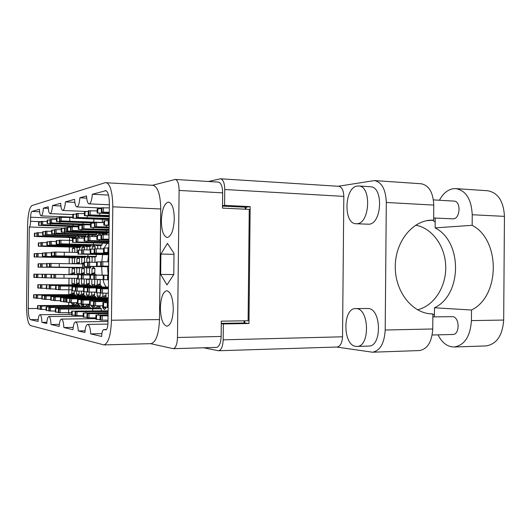 <?xml version="1.0" encoding="UTF-8"?>
<svg xmlns="http://www.w3.org/2000/svg" width="531" height="531" viewBox="0 0 531 531"><rect width="100%" height="100%" fill="white"/><g stroke="black" fill="none" stroke-linecap="round" stroke-linejoin="round"><path stroke-width="0.8" d="M108.576 254.754L107.72 261.836M107.747 243.331C106.512 243.921 105.397 245.488 104.401 248.01M102.622 254.634L101.779 261.75M174.287 218.832C174.055 208.716 172.13 203.134 168.513 202.065C164.311 203.161 161.928 209.38 161.364 220.743C161.563 230.819 163.508 236.414 167.199 237.51C171.314 236.474 173.683 230.248 174.287 218.832M173.292 309.188C172.96 297.997 170.79 291.844 166.774 290.736C162.964 291.771 160.84 297.446 160.389 307.774C160.674 318.912 162.864 325.065 166.96 326.233C170.697 325.231 172.807 319.556 173.292 309.188M101.321 310.808L101.275 308.471L100.007 308.299L100.034 305.829M90.263 308.219L90.217 306.971L89.049 306.812L89.075 304.203M80.042 306.752L80.008 305.584L78.92 305.438L78.94 303.732M101.587 286.992L101.547 285.91L100.273 285.844L100.186 279.445M90.509 285.99L90.476 285.306L89.308 285.247L89.208 279.06M80.287 285.393L80.261 284.749L79.172 284.689L79.159 278.888M102.304 222.562L102.39 219.416M107.315 298.13L107.295 297.752L105.968 297.625L106.021 293.178M95.806 297.652L95.766 296.656L94.545 296.537L94.598 292.123M85.172 296.577L85.139 295.641L84.011 295.535L83.533 287.663L108.384 287.716M75.342 295.588L75.309 294.712L74.267 294.612L74.313 290.869M96.058 275.071L96.031 274.554L94.81 274.54L94.883 268.586L93.469 267.153L92.002 268.606L91.943 273.405M85.411 274.792L85.398 274.408L84.27 274.388L84.336 268.666L83.546 267.491M75.575 274.64L75.561 274.268L74.513 274.255L74.579 268.746L73.855 267.617M94.956 262.268L95.022 256.798L96.244 256.738L96.343 254.502M71.214 217.079L71.174 217.511M70.643 226.505L70.431 227.228M69.501 237.457L69.468 240.337M69.388 247.021L69.322 252.285M69.256 257.595L69.183 263.695M69.136 267.564L69.05 274.52M69.003 278.237L68.924 284.822M68.864 289.813L68.804 294.678M68.711 302.318L68.672 305.378M68.844 312.732L69.076 314.412M94.545 318.66L94.292 317.877M101.633 266.642L102.178 275.131M102.954 279.465C103.83 283.209 104.979 285.724 106.386 287.005M74.951 238.406L74.957 237.496L76.006 237.364L76.072 236.122M71.453 237.51L71.473 237.961L72.488 237.822L72.455 240.424M81.024 225.25L81.044 224.779M84.721 236.912L84.728 236.209L85.856 236.063L85.929 234.735M80.944 236.235L80.964 236.707L82.059 236.56L82.046 238.061M95.261 236.541L95.281 234.815L96.509 234.656L96.589 233.235M91.186 234.855L91.213 235.352L92.401 235.2L92.387 236.468M106.711 234.795L106.724 233.308L108.058 233.129L108.105 232.412M102.284 233.368L102.31 233.892L103.598 233.72L103.585 234.709M74.825 248.681L72.355 248.621L72.316 252.344M72.355 248.621L73.676 247.174L74.831 248.402L74.778 252.398M74.44 263.774L74.712 257.84L75.76 257.787L75.807 257.05M72.322 263.741L72.243 257.966L74.712 258.013M71.207 257.635L71.227 258.02L72.243 257.966M84.588 247.838L81.927 247.771L81.9 249.816M81.927 247.771L83.354 246.265L84.588 247.532L84.562 249.809M87.648 262.314L84.436 262.301L84.475 257.336L85.604 257.283L85.65 256.5M82.152 263.894L81.741 263.137L81.807 257.475L84.469 257.522M80.692 257.13L80.712 257.528L81.807 257.475M95.135 246.922L92.261 246.855L92.235 249.099M92.261 246.855L93.808 245.282L95.142 246.596L95.115 248.767M90.934 256.586L90.954 257.004L92.142 256.944L92.075 262.221M74.579 268.799L72.11 268.766L72.057 273.2M72.11 268.766L72.886 267.604M73.543 284.862L74.4 283.693L74.466 278.284M72.807 284.855L71.931 283.567L71.997 278.264M84.336 268.726L81.674 268.693L81.621 273.299M81.674 268.693L82.517 267.478M83.214 285.412L84.15 284.198L84.21 279.014M82.444 285.412L81.489 284.058L81.548 278.981M93.668 286.01L94.684 284.742L94.75 279.399M92.859 286.01L91.81 284.596L91.87 279.286M71.858 289.82L71.811 293.371M71.698 302.736L71.685 303.725L72.986 305.239L74.154 304.057L74.167 302.73M81.402 291.154L81.362 294.24M81.243 304.137L81.236 305L82.644 306.573L83.891 305.352L83.911 304.21M91.717 292.11L91.684 295.19M91.558 305.325L91.551 306.367L93.078 308.013L94.425 306.745L94.438 305.823M102.895 293.172L102.855 296.212M102.742 305.823L102.722 307.847L104.388 309.573L105.842 308.265L105.855 307.077M90.031 224.799L90.496 224.679M77.294 237.948L78.581 236.414L79.736 238.001M79.59 250.081L79.623 247.227L80.712 247.127L80.772 246.112M75.986 247.134L76.006 247.559L77.061 247.466L77.002 252.444M87.954 236.687L87.117 236.892M87.124 236.66L88.644 235.06L89.892 236.408M89.726 249.915L89.772 246.298L90.947 246.192L91.013 245.103M85.843 246.211L85.863 246.656L87.004 246.55L86.965 249.855M97.883 235.253L99.529 233.6L100.87 235.233M100.711 248.866L100.751 245.295L102.032 245.176L102.125 243.198M96.496 245.209L96.516 245.68L97.75 245.568L97.711 248.807M79.491 258.511L76.929 258.464L76.876 262.971M76.929 258.464L78.017 257.084M78.508 257.09L79.491 258.338L79.424 263.847M78.588 274.666L79.305 273.571L79.378 267.963L80.46 267.949L80.493 267.458M77.433 274.66L76.743 273.545L76.809 267.989L79.371 268.022M75.741 267.637L75.754 268.002L76.809 267.989M89.633 258.033L86.865 257.986L86.812 262.314M86.865 257.986L88.073 256.533M88.544 256.539L89.633 257.854L89.58 262.181M88.664 274.826L89.44 273.684L89.513 267.85L90.688 267.836L90.761 266.482M87.423 274.812L86.672 273.651L86.745 267.883L89.513 267.916M85.591 267.518L85.604 267.896L86.745 267.883M79.212 279.014L76.676 278.994L76.623 283.521M76.676 278.994L77.055 278.304M76.53 291.134L76.497 294.081L77.818 295.561L79.053 294.313L79.092 291.147M89.341 279.339L86.606 279.319L86.553 284.025M86.46 291.818L86.42 294.997L87.854 296.544L89.181 295.249L89.221 292.103M100.313 279.691L97.346 279.671L97.286 284.57M97.186 292.807L97.153 295.986L98.706 297.599L100.147 296.258L100.186 292.866M76.391 302.73L76.371 304.077M86.307 304.21L86.294 305.391M97.034 305.836L97.02 306.805M106.027 190.656L92.361 194.253C91.85 200.227 90.741 203.426 89.049 203.838C87.628 203.419 86.792 200.778 86.533 195.906L79.876 197.797C79.411 203.473 78.409 206.506 76.869 206.911C75.575 206.513 74.805 203.977 74.572 199.304L65.399 201.913C64.988 207.236 64.098 210.09 62.731 210.468C61.569 210.097 60.879 207.694 60.673 203.254L52.476 205.583C52.098 210.601 51.301 213.289 50.087 213.654C49.031 213.303 48.414 211.019 48.228 206.791L43.35 208.172L48.314 208.391M52.476 205.583L60.873 205.955M65.399 201.913L74.825 202.351M79.876 197.797L86.686 198.129M43.35 208.172C43.004 212.977 42.274 215.553 41.152 215.905C40.177 215.566 39.606 213.362 39.44 209.287L31.887 211.431L39.599 211.75M92.361 194.253L108.497 195.076M105.165 190.609L105.616 190.563C107.999 191.399 109.247 195.879 109.373 204.01L107.972 322.848C107.8 327.142 107.076 329.499 105.788 329.917L103.81 329.539C102.549 329.957 101.846 332.267 101.686 336.468L90.688 333.873C90.33 328.005 89.327 324.853 87.668 324.408C86.208 324.806 85.279 327.501 84.887 332.499L78.263 330.939C77.944 325.364 77.035 322.37 75.535 321.945C74.194 322.317 73.344 324.899 72.979 329.691L63.859 327.541C63.581 322.304 62.777 319.483 61.443 319.085C60.249 319.436 59.485 321.886 59.153 326.426L50.996 324.501C50.757 319.562 50.04 316.901 48.845 316.522C47.763 316.854 47.073 319.184 46.774 323.505L41.922 322.357L46.861 322.29M41.922 322.357C41.703 317.631 41.046 315.082 39.951 314.717C38.949 315.036 38.312 317.279 38.026 321.441L30.459 319.655C29.052 318.666 28.322 314.963 28.269 308.531L37.522 308.465M50.996 324.501L59.333 324.375M63.859 327.541L73.198 327.381M78.263 330.939L85.026 330.813M90.688 333.873L101.892 333.641M103.93 344.904L30.44 325.563C27.931 323.724 26.636 317.087 26.55 305.65L27.566 225.622C27.937 214.205 29.404 207.515 31.96 205.55L105.151 182.697L153.001 185.306C157.853 186.793 160.428 194.691 160.734 208.988L159.492 319.576C158.835 334.225 156.001 342.256 150.99 343.657L103.93 344.904C108.331 343.484 110.84 335.26 111.457 320.239L159.492 319.576M150.572 343.67L173.285 348.675C175.781 347.997 177.181 344.274 177.48 337.49L179.1 190.43C178.96 183.826 177.686 180.168 175.276 179.445L152.47 185.273M64.463 228.171L29.305 226.996L28.269 308.531M29.305 226.996C30.028 226.518 30.446 224.62 30.559 221.301L41.186 221.686M56.498 218.208L30.612 217.219L30.559 221.301M30.612 217.219C30.725 213.9 31.15 211.975 31.887 211.431M160.734 208.988L112.784 206.818L111.457 320.239M112.784 206.818C112.552 192.149 110.302 184.078 106.041 182.591M175.276 179.445L218.447 182.106C221.088 182.83 222.496 186.414 222.662 192.859L222.496 208.119L249.251 209.387L248.11 320.764L221.308 321.162L221.148 336.462C220.83 343.086 219.303 346.73 216.568 347.4L173.285 348.675M244.074 320.824L244.054 323.001M245.242 207.216L245.222 209.194M160.661 274.434L166.98 284.901L173.783 274.58L174.015 253.393L167.444 243.337L160.893 254.044L160.661 274.434L173.783 274.573M174.002 254.322L160.893 254.044M107.567 266.721L108.132 275.184M72.488 237.822L74.957 237.895M82.059 236.56L84.721 236.64M92.401 235.2L95.275 235.286M103.598 233.72L106.718 233.819M74.599 263.456L72.176 263.416M83.832 263.17L81.741 263.137M92.142 256.944L95.016 256.997M74.4 283.581L71.931 283.567M84.15 284.072L81.489 284.058M94.691 284.609L91.81 284.596M94.876 268.646L92.002 268.606M74.154 303.719L71.685 303.725M83.898 304.98L81.236 305M94.432 306.347L91.551 306.367M105.848 307.827L102.722 307.847M77.061 247.466L79.623 247.526M87.004 246.55L89.766 246.623M97.75 245.568L100.751 245.641M79.305 273.571L76.743 273.545M89.44 273.684L86.672 273.651M79.059 294.081L76.497 294.081M89.188 294.99L86.42 294.997M100.153 295.979L97.153 295.986M108.205 302.756L102.908 302.557L108.211 302.491M108.205 303.161L107.308 303.068L108.205 303.022M108.151 307.608L107.255 307.502L107.308 303.068M107.262 307.117L102.908 306.911M103.598 302.65L103.545 307.024M439.429 200.247C443.053 193.496 447.713 189.647 453.408 188.691L455.963 188.624C465.999 190.576 471.422 199.284 472.238 214.743L472.159 225.31C500.62 239.912 500.215 296.325 471.501 310.018L471.422 320.611C470.287 336.488 464.532 345.289 454.158 346.995C447.447 346.916 442.071 342.867 438.035 334.849M433.422 199.888L454.012 201.103C461.24 201.103 460.39 218.765 453.162 218.872L433.661 217.975M432.851 316.914L452.385 316.649C459.727 316.695 460.125 334.709 452.77 334.47L432.188 335.001M355.836 346.371L356.932 346.424C370.2 346.975 369.384 308.405 356.175 308.597L355.67 308.584C342.535 307.947 342.674 345.289 355.836 346.371M356.932 346.424L368.746 346.059C382.214 346.59 381.377 308.299 367.97 308.498L355.67 308.584M356.938 223.724C369.941 223.717 371.733 185.896 358.69 185.996L357.283 186.056C344.32 187.31 343.205 223.936 356.122 223.743L356.938 223.724M356.122 223.743L368.72 224.221C381.908 224.221 383.714 186.673 370.485 186.759L358.69 185.996M434.411 316.894L434.484 307.774L471.501 310.018M336.694 347.042L372.497 352.212C380.123 350.792 384.358 343.391 385.194 330.016L386.309 202.464C385.752 189.461 381.789 182.16 374.421 180.573L338.26 186.262M220.538 178.788L338.665 186.288C341.878 187.012 343.597 190.377 343.822 196.39L224.752 189.521C224.593 183.082 223.186 179.511 220.538 178.788L208.437 181.489M203.645 347.778L218.586 350.745C221.327 350.075 222.861 346.438 223.173 339.833L342.535 336.8L343.822 196.39M342.535 336.8C342.176 342.973 340.338 346.378 337.012 347.028L218.586 350.745M420.997 183.753L421.209 183.766C428.982 185.359 433.163 192.468 433.767 205.099L386.309 202.464M426.811 220.67L433.641 220.1L433.767 205.099M385.194 330.016L432.752 328.974L432.878 313.94L428.769 313.648M432.752 328.974C431.889 341.964 427.435 349.159 419.39 350.56L372.497 352.212M222.522 205.703L224.586 205.364L224.752 189.521M223.173 339.833L223.345 323.937L221.281 323.658M224.586 205.364L250.167 206.619L248.973 323.512L223.345 323.937M221.288 323.366L244.764 322.987L244.784 320.81M245.933 209.227L245.953 207.256L222.522 206.114M248.973 323.512L244.764 322.987M250.167 206.619L245.953 207.256M433.641 220.1L430.535 220.166C411.492 221.308 395.018 242.72 395.256 267.166C395.263 291.605 411.97 312.892 431.026 313.874L432.878 313.94M432.865 315.129L434.431 314.106M435.188 221.985L432.506 220.199M415.66 225.204C432.3 228.025 445.37 246.397 445.728 266.648C446.226 286.899 433.966 305.989 417.472 309.779M487.412 190.722L487.69 190.742C498.018 192.693 503.6 201.236 504.45 216.376L503.68 320.054C502.532 335.612 496.618 344.234 485.945 345.927L454.158 346.995M434.484 307.774C462.222 294.911 462.627 241.625 435.135 227.899L435.214 218.055M435.135 227.899L472.159 225.31M76.026 237.131L38.345 235.99L65.857 237.052L34.389 236.468L74.957 237.656M36.911 233.102L34.449 233.202M42.672 232.777L36.911 232.744L36.871 236.063M76.019 237.224L69.767 237.384L74.957 237.53M46.177 235.279L46.164 236.189M68.227 235.95L68.22 236.826M34.814 233.116L34.774 236.401M72.103 237.105L69.767 237.384M78.356 226.04L42.659 224.726L70.603 226.047L38.571 225.376L78.349 226.73M41.186 221.912L38.637 222.044M47.179 221.48L41.192 221.44L41.152 224.825M78.356 226.146L74.546 226.471L78.349 226.604M50.637 223.75L50.618 224.965M73.059 224.567L73.046 225.741M39.009 221.938L38.969 225.283M77.095 226.106L74.546 226.471M108.105 311.139L71.665 311.139L108.112 310.794M108.105 311.584L75.13 311.71L108.105 311.285M83.194 315.739L75.083 315.646L75.13 311.71M75.09 315.208L71.652 315.002M86.102 311.79L86.088 312.945M72.203 311.239L72.156 315.122M108.085 313.071L83.228 313.018L108.092 312.699M108.085 313.25L87.031 313.648L86.978 317.77L95.892 317.863M108.078 313.629L87.031 313.648M86.984 317.292L83.221 317.067M98.507 313.728L98.494 315.002M83.818 313.124L83.772 317.193M108.058 315.275L95.925 315.082L108.065 314.863M108.058 315.48L100.107 315.779L100.06 320.1L107.999 320.213M108.052 315.885L100.107 315.779M100.067 319.576L95.919 319.323M101.653 315.348L102.005 315.613M96.576 315.202L96.523 319.47M85.876 235.824L46.881 234.609L75.269 235.744L42.672 235.12L84.728 236.395M45.367 231.622L42.712 231.735M51.6 231.284L45.367 231.244L45.327 234.689M85.869 235.923L79.258 236.096L84.728 236.255M54.992 233.832L54.978 234.821M77.805 234.549L77.798 235.505M43.104 231.642L43.057 235.054M81.767 235.804L79.258 236.096M96.523 234.417L56.12 233.122L85.445 234.33L51.573 233.686L95.281 235.041M54.52 230.029L51.646 230.149M61.284 229.664L54.527 229.611L54.481 233.202M96.516 234.523L89.507 234.715L95.281 234.888M64.536 232.266L64.523 233.341M88.166 233.029L88.153 234.071M52.065 230.049L52.025 233.6M92.215 234.39L89.507 234.715M108.072 232.89L66.156 231.503L96.476 232.797L61.257 232.113L106.724 233.574M64.463 228.297L61.337 228.43M67.271 227.779L64.463 227.845L64.417 231.589M108.065 233.009L100.611 233.209L106.724 233.401M61.795 228.323L61.749 232.027M103.538 232.863L100.611 233.209M75.78 257.495L34.13 256.958L75.76 257.747M36.652 253.645L34.17 253.679L34.15 256.951M42.414 253.526L36.652 253.473L36.612 256.792M75.78 257.535L69.521 257.568L75.767 257.681M45.912 256.506L45.905 256.904M67.975 256.931L67.968 257.316M34.555 253.645L34.515 256.931M74.44 252.391L74.778 252.325M85.624 256.977L42.38 256.42L85.604 257.263M45.102 252.982L42.42 253.015L42.4 256.413M51.334 252.849L45.102 252.789L45.055 256.241M85.624 257.024L79 257.057L85.61 257.183M54.72 255.922L54.713 256.36M77.546 256.373L77.539 256.792M42.832 252.975L42.792 256.387M96.27 256.427L51.295 255.836L96.244 256.732M54.242 252.252L51.341 252.291L51.328 255.836M78.037 252.471L54.248 252.052L54.202 255.643M96.264 256.473L89.241 256.513L96.25 256.646M64.291 252.179L64.251 255.763M87.907 254.336L87.887 256.221M51.792 252.252L51.746 255.803M69.315 274.527L33.911 274.175L69.342 274.527L74.532 272.456M42.115 277.6L36.347 277.534L36.393 274.215M36.347 277.494L33.871 277.454L33.938 274.175M34.296 274.182L34.256 277.467M71.4 274.56L74.526 273.113M69.873 274.315L71.977 274.394M84.29 272.503L78.787 274.673L85.411 274.753L42.155 274.308L78.82 274.673M51.022 277.872L44.79 277.806L44.83 274.354M44.79 277.759L42.108 277.72L42.181 274.315M42.566 274.315L42.526 277.733M81.044 274.706L84.283 273.206M79.365 274.447L81.641 274.534M94.83 272.556L89.022 274.832L96.051 274.912L51.062 274.454L89.055 274.832M77.725 278.31L53.923 278.098L53.97 274.507M53.923 278.052L51.022 278.005L51.095 274.454M64.019 274.607L63.972 278.198M51.514 274.467L51.474 278.018M91.458 274.872L94.823 273.299M89.62 274.6L92.082 274.686M75.322 294.984L36.5 295.01L65.147 294.858L34.336 294.665L69.296 294.678M75.322 294.931L69.063 294.732L74.294 292.601M41.849 298.362L36.088 298.289L36.128 294.97M36.088 298.064L33.612 297.964L33.679 294.685M45.434 295.044L45.427 295.588M67.51 295.03L67.503 295.561M34.037 294.732L33.997 298.017M71.154 294.931L74.28 293.451M69.627 294.506L71.731 294.758M85.152 295.926L44.962 295.973L74.539 295.8L42.586 295.601L78.78 295.601M85.152 295.867L78.535 295.654L84.037 293.424M50.757 299.457L44.518 299.378L44.564 295.926M44.524 299.139L41.869 299.026M54.222 296.006L54.215 296.597M77.061 295.986L77.055 296.557M42.301 295.667L42.254 299.086M80.785 295.873L84.024 294.333M79.112 295.422L81.382 295.694M95.786 296.948L54.122 297.015L84.694 296.809L51.507 296.61L89.022 296.597M95.779 296.882L88.763 296.65L94.571 294.307M60.415 300.646L53.644 300.559L53.691 296.968M53.651 300.3L50.744 300.181L50.817 296.637M63.74 297.048L63.733 297.699M87.396 297.015L87.389 297.632M51.241 296.69L51.195 300.247M91.199 296.889L94.564 295.282M89.361 296.411L91.817 296.703M107.308 298.05L64.072 298.15L95.699 297.911L61.184 297.705L100.12 297.672M107.308 297.977L99.841 297.732L105.994 295.256M66.362 301.933L63.554 301.847L63.601 298.097M63.561 301.562L60.434 301.422M60.939 297.791L60.892 301.502M102.49 297.991L105.981 296.305M100.465 297.486L103.127 297.798M90.502 224.334L50.365 222.881L80.387 224.281L47.863 223.637L82.006 224.792M49.987 219.953L47.226 220.106M56.478 219.495L49.994 219.456L49.947 222.974M90.496 224.46L84.933 224.646M59.811 221.792L59.791 223.12M83.015 222.675L83.002 223.949M47.631 219.987L47.584 223.465M102.31 222.443L59.937 220.869L90.987 222.363L57.175 221.686L94.505 222.967M59.525 217.843L56.532 218.009M72.807 217.571L59.532 217.298L59.485 220.962M61.496 221.208L61.165 221.447M69.78 217.458L69.734 221.115M93.821 219.084L93.788 222.011M56.97 217.876L56.923 221.5M80.732 246.862L42.394 245.906L70.351 246.776L38.305 246.251L79.623 247.254M40.92 242.846L38.371 242.919M46.914 242.621L40.927 242.574L40.887 245.953M80.725 246.935L74.294 247.034L80.227 247.174M50.365 245.395L50.359 246.079M72.793 245.959L72.787 246.616M38.743 242.853L38.703 246.205M76.583 246.829L74.294 247.034M90.967 245.919L51.268 244.904L80.128 245.826L46.881 245.276L89.772 246.344M49.715 241.731L46.927 241.804L46.914 245.269M56.206 241.486L49.715 241.432L49.675 244.957M90.96 245.992L84.15 246.105L90.283 246.251M59.532 244.34L59.518 245.083M82.75 244.937L82.736 245.654M47.359 241.738L47.312 245.222M86.619 245.886L84.15 246.105M102.052 244.897L60.886 243.815L90.715 244.798L56.173 244.22L100.751 245.362M59.246 240.523L56.246 240.609M72.528 240.424L59.246 240.204L59.206 243.868M102.045 244.977L94.81 245.096L101.162 245.256M69.501 240.344L69.455 244.001M93.536 242.972L93.516 244.612M56.691 240.536L56.644 244.16M97.478 244.864L94.81 245.096M80.48 267.69L38.046 267.139L80.48 267.717M40.661 263.794L38.086 263.794L38.066 267.139M46.655 263.768L40.661 263.708L40.621 267.093M38.484 263.781L38.444 267.133M75.17 263.781L79.444 262.221M77.287 263.814L79.438 262.799M90.715 267.498L46.642 266.993L90.708 267.604M49.443 263.515L46.655 263.522L46.642 266.993L46.655 263.522M83.818 263.927L49.443 263.429L49.403 266.947M90.715 267.511L83.891 267.485L90.708 267.571M59.293 263.542L59.253 267.053M82.517 263.894L82.478 267.372M47.086 263.502L47.047 266.987M88.272 262.175L89.586 261.869M79.199 282.744L73.836 284.888L80.274 285.034L37.82 284.689L73.995 284.862M46.35 288.313L40.356 288.247L40.396 284.862M40.356 288.107L37.781 288.034L37.847 284.696L37.781 288.034M38.219 284.716L38.179 288.067M76.006 285.014L79.185 283.521M74.406 284.669L76.59 284.842M90.496 285.632L49.582 285.459L83.845 285.419M90.496 285.598L83.679 285.446L89.327 283.189M55.622 289.03L49.124 288.95L49.171 285.432M49.131 288.804L46.343 288.725L46.409 285.253L46.343 288.725M46.814 285.28L46.774 288.764M86.015 285.578L89.321 284.025M84.263 285.213L86.626 285.399M101.56 286.242L59.133 286.076L94.498 286.017M101.56 286.209L94.319 286.05L100.299 283.673M71.924 289.82L58.636 289.72L58.682 286.05M58.642 289.561L55.642 289.468M68.944 286.143L68.897 289.813M93.018 286.242L93.011 286.959M56.127 285.884L56.08 289.514M96.861 286.189L100.286 284.563M94.93 285.804L97.492 286.003M80.015 305.836L40.515 306.082L69.627 305.697L38.252 305.564L73.889 305.405M80.015 305.75L73.583 305.478L77.526 303.652M46.084 309.487L40.09 309.407L40.13 306.015M40.09 309.075L37.515 308.942L37.582 305.604L37.515 308.942M49.609 306.088L49.602 306.925M72.063 305.949L72.057 306.759M37.96 305.664L37.913 309.015M75.754 305.776L78.933 304.25M74.154 305.245L76.338 305.597M90.23 307.223L49.31 307.509L79.384 307.084L46.821 306.951L83.739 306.759M90.23 307.137L83.42 306.845L89.075 304.522M55.35 311.053L48.852 310.967L48.898 307.442M48.859 310.615L46.071 310.462L46.144 306.998L46.071 310.462M58.749 307.515L58.742 308.425M81.993 307.356L81.986 308.232M46.542 307.064L46.502 310.549M85.756 307.164L89.062 305.571M84.004 306.606L86.367 306.978M101.288 308.73L58.848 309.062L89.951 308.584L56.107 308.458L94.399 308.232M101.288 308.63L94.053 308.319L100.034 305.869M71.645 312.706L58.357 312.659L58.403 308.989M58.364 312.281L55.363 312.109M68.658 309.062L68.618 312.732M92.746 308.876L92.726 310.881M55.848 308.577L55.801 312.208M96.589 308.67L100.02 307.004M94.664 308.066L97.219 308.471M108.39 287.152L71.957 286.913L108.39 287.032M108.39 287.317L75.429 287.138L108.39 287.211M83.493 291.161L75.382 291.068L75.429 287.138M75.382 290.888L71.911 290.789L71.997 286.919M86.4 287.238L86.394 287.656M72.495 286.946L72.448 290.835M108.384 287.848L83.579 287.669M108.384 287.915L87.336 287.915L87.29 292.03L96.197 292.123M108.377 288.048L87.336 287.915M87.29 291.831L84.077 291.771L84.124 287.702M98.812 288.021L98.806 288.479M108.37 288.638L96.237 288.492L108.377 288.492M108.37 288.711L100.432 288.764L100.379 293.085L108.317 293.185M108.37 288.857L100.432 288.764M100.379 292.866L96.191 292.74L96.29 288.499M96.894 288.539L96.841 292.8M108.629 266.675L84.383 266.363L84.436 262.301L83.838 262.321L83.792 266.376L108.629 266.741M96.549 262.287L87.648 262.195L87.595 266.31L108.629 266.642M108.636 266.575L87.595 266.31M84.383 266.363L83.832 266.37M100.751 261.909L96.556 261.909L96.503 266.164L108.636 266.35M108.689 261.849L100.751 261.776L100.698 266.091L108.636 266.243M108.636 266.17L100.698 266.091M108.636 266.277L96.556 266.157M97.213 261.889L97.16 266.15M108.908 243.059L72.501 242.362L108.908 243.337M108.915 242.694L75.979 241.963L108.915 242.932M76.019 238.399L72.588 238.505M84.13 238.114L76.026 238.034L75.979 241.963M86.951 241.16L86.938 242.109M73.092 238.412L73.039 242.295M87.954 236.886L84.144 236.992L84.097 241.047L108.928 241.778M96.854 236.587L87.954 236.494L87.907 240.603L108.928 241.333M108.935 241.021L87.907 240.603M108.928 241.479L84.137 241.034M99.39 239.713L99.377 240.755M84.741 236.906L84.688 240.968M101.063 235.233L96.921 235.366M109.008 234.855L101.069 234.795L101.016 239.109L108.955 239.508M108.955 239.176L101.016 239.109M108.948 239.673L96.821 239.6L108.948 240.005M97.531 235.253L97.478 239.514M109.194 219.111L72.793 218.175L109.187 219.608M109.2 218.46L76.278 217.425L109.194 218.891M76.318 214.119L72.88 214.318M84.429 213.575L76.325 213.502L76.278 217.425M78.309 217.697L77.911 217.982M87.257 215.911L87.237 217.597M73.384 214.166L73.338 218.042M88.259 211.477L84.495 211.703M97.166 210.893L88.265 210.8L88.219 214.909L109.227 216.031M109.233 215.48L88.219 214.909M109.227 216.296L89.805 215.513L84.402 215.732L109.22 216.834M90.25 215.201L89.805 215.513M99.702 213.23L99.682 215.095M85.046 211.53L84.993 215.586M108.251 298.761L71.512 298.88L102.483 298.588L66.402 298.409L106.957 298.336M108.258 298.555L106.665 298.402L108.271 297.552M77.426 302.723L69.674 302.637L69.72 298.794M69.674 302.338L66.395 302.192M80.453 298.88L80.447 299.623M105.516 298.814L105.51 299.537M66.919 298.475L66.873 302.272M107.302 298.143L108.258 298.256M108.238 300.128L81.097 300.088L108.238 299.889M108.244 299.703L77.466 299.663L108.244 299.524M89.54 304.203L81.044 304.11L81.097 300.088M81.051 303.785L77.413 303.632L77.506 299.676M92.314 300.174L92.301 301.004M78.03 299.736L77.984 303.712M108.224 301.183L89.58 301.044L108.231 300.924M108.224 301.316L93.569 301.508L93.516 305.723L102.868 305.816M108.218 301.588L93.569 301.508M93.522 305.371L89.573 305.186M105.317 301.601L105.304 302.517M90.204 301.123L90.151 305.285M108.278 275.204L81.396 274.952L108.278 275.204M87.23 274.985L108.53 275.191L87.23 274.985M89.845 279.06L81.349 278.974L81.396 274.952M81.349 278.914L77.758 278.855M78.329 274.905L78.283 278.875M108.53 275.31L89.892 275.091L108.53 275.27M103.18 279.472L93.834 279.372L93.881 275.158M93.834 279.306L89.839 279.246L89.938 275.091M90.516 275.104L90.462 279.266M108.53 275.397L103.226 275.31L108.53 275.357M108.477 279.837L107.587 279.81L107.64 275.383M107.587 279.744L103.18 279.671L103.286 275.31M103.917 275.323L103.87 279.691M108.775 254.316L81.655 253.851L108.775 254.488M81.701 250.081L78.064 250.134L78.017 254.097L108.775 254.754M90.19 249.922L81.701 249.835L81.655 253.851M108.775 254.628L78.057 254.09M92.872 253.387L92.865 253.991M78.628 250.081L78.581 254.05M94.193 249.099L90.25 249.165M103.545 248.926L94.199 248.827L94.146 253.035L108.789 253.44M108.789 253.241L94.146 253.035M108.789 253.539L90.151 253.307L108.782 253.732M105.895 252.51L105.888 253.181M90.828 249.099L90.774 253.26M107.959 248.01L103.552 248.077L103.499 252.431L108.795 252.577M108.855 247.652L107.966 247.711L107.912 252.139L108.802 252.192M108.802 252.086L107.912 252.139M108.802 252.384L103.552 252.424M104.242 248.01L104.189 252.384M109.041 231.735L72.349 230.5L103.273 231.855L67.225 231.144L109.034 232.445M70.596 227.228L67.311 227.374M78.349 226.823L70.596 226.757L70.55 230.593M109.041 232.074L107.448 232.286L109.034 232.339M81.296 229.498L81.276 230.746M106.326 230.354L106.313 231.556M67.789 227.255L67.742 231.051M109.041 232.107L107.448 232.286M109.074 229.438L81.953 228.748L109.067 229.837M82 225.244L78.402 225.403M90.496 224.812L82.006 224.732L81.953 228.748M109.061 230.149L78.316 229.346L109.061 230.447M83.905 228.961L83.573 229.2M93.184 227.527L93.164 228.907M78.933 225.277L78.887 229.246M94.505 223.066L90.555 223.246M103.85 222.608L94.511 222.509L94.465 226.717L109.094 227.447M109.101 226.989L94.465 226.717M109.094 227.666L90.462 227.381L109.087 228.104M96.403 226.943L96.031 227.215M106.213 225.356L106.2 226.89M91.14 223.106L91.086 227.261M101.381 208.57L97.239 208.829M109.326 207.88L101.388 207.833L101.341 212.148L109.267 212.785M109.273 212.194L101.341 212.148M109.267 213.077L97.14 213.05L109.253 213.681M103.372 212.46L102.868 212.812M97.843 208.637L97.797 212.891M108.284 220.67L103.93 220.876M109.18 219.92L108.291 220.06L108.238 224.48L109.127 224.593M109.134 224.354L108.238 224.48M109.12 225.038L103.824 225.217L109.12 225.476M104.567 220.723L104.514 225.084M38.179 319.556L30.459 319.655M177.48 337.49L221.148 336.462M222.662 192.859L179.1 190.43M106.499 329.512L103.963 329.559M107.966 303.148L107.912 307.588M102.961 302.577L102.908 306.938M471.422 320.611L503.68 320.054M472.238 214.743L504.45 216.376M37.283 232.678L37.243 236.003M38.385 232.664L38.345 235.99M34.455 233.182L34.409 236.461M41.577 221.354L41.531 224.746M42.706 221.341L42.659 224.726M38.637 222.024L38.59 225.363M75.648 311.797L75.594 315.739M76.982 311.836L76.929 315.779M71.698 311.153L71.652 315.036M87.595 313.741L87.549 317.87M89.002 313.781L88.949 317.916M83.274 313.038L83.221 317.1M100.731 315.879L100.678 320.213M102.217 315.925L102.164 320.259M95.972 315.102L95.919 319.363M45.772 231.171L45.726 234.622M46.92 231.158L46.881 234.609M42.712 231.715L42.672 235.12M54.958 229.538L54.912 233.136M56.16 229.525L56.12 233.122M51.646 230.129L51.6 233.673M64.935 227.766L64.888 231.516M66.202 227.746L66.156 231.503M61.337 228.403L61.291 232.1M37.017 253.446L36.978 256.772M38.126 253.446L38.079 256.772M45.5 252.763L45.454 256.214M46.655 252.763L46.609 256.221M54.68 252.019L54.633 255.617M55.888 252.019L55.841 255.617M36.758 274.222L36.719 277.547M37.86 274.235L37.82 277.56M45.228 274.361L45.188 277.819M46.383 274.374L46.336 277.832M55.622 274.507L55.563 278.125M54.401 274.514L54.354 278.111M36.5 295.01L36.453 298.336M37.601 295.03L37.562 298.362M44.962 295.973L44.916 299.431M46.111 295.999L46.071 299.457M41.909 295.628L41.869 299.039M54.122 297.015L54.076 300.619M55.33 297.041L55.284 300.646M64.072 298.15L64.025 301.907M65.34 298.176L65.293 301.94M60.481 297.738L60.434 301.442M50.405 219.363L50.365 222.881M51.587 219.336L51.54 222.867M47.226 220.08L47.179 223.551M59.983 217.192L59.937 220.869M61.218 217.172L61.171 220.843M56.532 217.975L56.485 221.593M41.312 242.521L41.265 245.913M42.44 242.514L42.394 245.906M38.371 242.906L38.332 246.245M50.133 241.379L50.087 244.904M51.315 241.373L51.268 244.904M59.698 240.145L59.658 243.815M60.932 240.138L60.886 243.815M56.246 240.589L56.206 244.214M41.046 263.701L41 267.086M42.175 263.708L42.128 267.093M49.861 263.416L49.814 266.94M51.036 263.422L50.996 266.947M40.781 284.881L40.734 288.273M41.909 284.901L41.863 288.293M49.582 285.459L49.542 288.983M50.764 285.479L50.717 289.01M59.133 286.076L59.087 289.753M60.368 286.103L60.322 289.78M55.689 285.857L55.642 289.481M40.515 306.082L40.469 309.473M41.644 306.115L41.597 309.507M49.31 307.509L49.264 311.04M50.491 307.549L50.445 311.08M58.848 309.062L58.802 312.746M60.083 309.102L60.043 312.779M55.41 308.504L55.363 312.128M75.946 287.171L75.893 291.114M77.28 287.198L77.234 291.141M87.907 287.955L87.854 292.077M89.308 287.975L89.261 292.103M101.056 288.804L101.003 293.139M102.536 288.837L102.49 293.165M88.212 262.175L88.166 266.303M89.62 262.181L89.573 266.31M101.375 261.75L101.321 266.077M102.861 261.756L102.808 266.091M76.544 237.968L76.497 241.904M77.878 237.954L77.825 241.897M72.588 238.479L72.541 242.355M88.524 236.421L88.471 240.536M89.931 236.408L89.878 240.53M101.693 234.715L101.647 239.043M103.18 234.702L103.127 239.03M96.921 235.333L96.874 239.581M77.871 217.637L77.871 217.982M76.842 213.382L76.789 217.318M78.176 213.356L78.123 217.292M72.88 214.278L72.833 218.148M89.766 215.135L89.766 215.513M88.83 210.674L88.783 214.79M90.237 210.641L90.19 214.763M84.495 211.657L84.442 215.705M70.211 298.847L70.165 302.703M71.512 298.88L71.466 302.736M66.435 298.415L66.388 302.212M81.635 300.148L81.588 304.177M83.002 300.181L82.955 304.217M94.16 301.575L94.113 305.803M95.607 301.608L95.553 305.836M89.626 301.057L89.573 305.212M81.94 274.965L81.887 278.994M83.307 274.978L83.261 279.007M77.805 274.892L77.758 278.861M94.478 275.171L94.425 279.392M95.925 275.184L95.872 279.412M108.291 275.397L108.238 279.83M82.245 249.789L82.192 253.818M83.613 249.789L83.559 253.818M94.79 248.773L94.744 253.002M96.237 248.773L96.184 253.002M90.25 249.145L90.197 253.294M108.623 247.658L108.57 252.099M71.094 226.671L71.048 230.514M72.395 226.651L72.349 230.5M67.311 227.341L67.264 231.131M82.544 224.633L82.497 228.655M83.918 224.613L83.865 228.642M78.402 225.37L78.356 229.332M95.109 222.403L95.056 226.618M96.549 222.376L96.503 226.598M90.562 223.212L90.509 227.361M102.828 212.373L102.822 212.812M102.018 207.694L101.965 212.015M103.499 207.661L103.452 211.982M97.239 208.776L97.186 213.024M108.948 219.94L108.895 224.374M103.93 220.836L103.877 225.19M106.512 329.492L103.81 329.539M87.668 324.408L107.926 324.089M75.535 321.945L107.985 321.481M61.443 319.085L95.879 318.64M48.845 316.522L83.188 316.131M39.951 314.717L71.625 314.385M89.049 203.838L109.359 204.78M76.869 206.911L101.388 207.999M62.731 210.468L86.991 211.497M50.087 213.654L72.84 214.577M41.152 215.905L72.807 217.139M102.908 302.564L102.855 306.925M430.601 313.848L431.026 313.874M429.878 220.219L430.535 220.166M421.209 183.766L374.421 180.573M455.963 188.624L487.69 190.742M34.429 233.195L34.389 236.468M38.61 222.038L38.571 225.37M71.665 311.146L71.619 315.016M83.228 313.024L83.181 317.08M95.925 315.089L95.872 319.337M42.686 231.728L42.646 235.127M51.613 230.142L51.573 233.68M61.304 228.416L61.257 232.107M34.17 253.679L34.13 256.958M42.42 253.015L42.38 256.42M51.341 252.291L51.295 255.836M33.911 274.175L33.871 277.454M42.155 274.308L42.108 277.72M51.062 274.454L51.022 278.005M33.652 294.685L33.612 297.964M41.889 295.621L41.843 299.026M50.79 296.637L50.744 300.181M60.448 297.732L60.401 301.429M47.199 220.1L47.153 223.564M85.252 224.653L87.144 224.341M56.498 217.995L56.452 221.606M38.345 242.913L38.305 246.251M46.927 241.804L46.881 245.276M56.22 240.603L56.173 244.214M38.086 263.794L38.046 267.139M55.662 285.851L55.616 289.475M55.377 308.498L55.337 312.115M71.957 286.913L71.911 290.789M83.533 287.663L83.486 291.718M96.237 288.492L96.191 292.74M83.838 262.321L83.792 266.376M96.556 261.909L96.503 266.164M72.548 238.492L72.501 242.362M84.144 236.992L84.097 241.041M96.874 235.352L96.821 239.594M72.847 214.305L72.793 218.161M84.449 211.683L84.402 215.719M66.402 298.409L66.355 302.199M77.466 299.67L77.413 303.632M89.58 301.05L89.527 305.199M77.765 274.892L77.718 278.855M89.892 275.091L89.839 279.246M103.226 275.31L103.18 279.671M78.064 250.134L78.017 254.09M90.204 249.152L90.151 253.3M103.552 248.077L103.499 252.431M67.271 227.361L67.225 231.138M78.362 225.39L78.316 229.339M90.516 223.232L90.462 227.374M97.186 208.802L97.14 213.037M103.877 220.863L103.824 225.204"/></g></svg>
